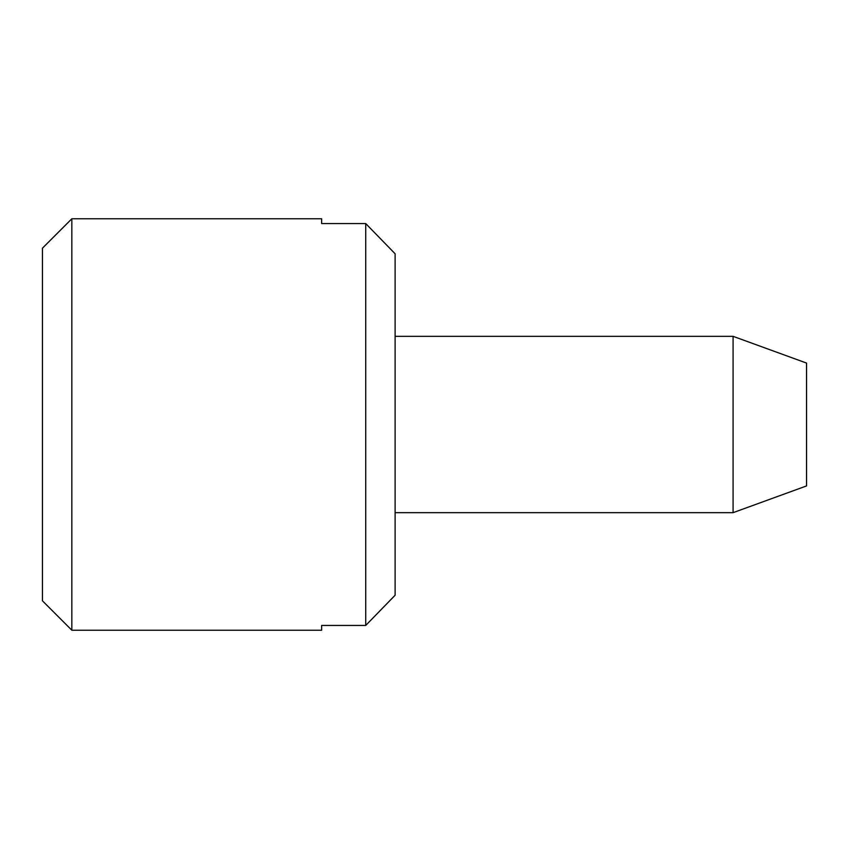 <?xml version="1.0" encoding="UTF-8"?>
<svg xmlns="http://www.w3.org/2000/svg" width="849" height="849" viewBox="0 0 849 849"><rect width="100%" height="100%" fill="white"/><g stroke="black" fill="none" stroke-linecap="round" stroke-linejoin="round"><path stroke-width="1.27" d="M733.08 336.331L806.55 363.075L806.55 485.925L733.08 512.669L733.08 336.331L395.114 336.331M321.644 630.223L321.644 625.437L321.644 630.223L71.836 630.223L71.836 218.777L321.644 218.777L321.644 223.563L321.644 218.777M71.836 630.223L42.45 600.827L42.45 248.173L71.836 218.777M321.644 625.437L365.728 625.437L365.728 223.563L321.644 223.563M395.114 595.234L365.728 625.437L395.114 595.234L395.114 253.766L365.728 223.563L395.114 253.766M733.08 512.669L395.114 512.669"/></g></svg>
